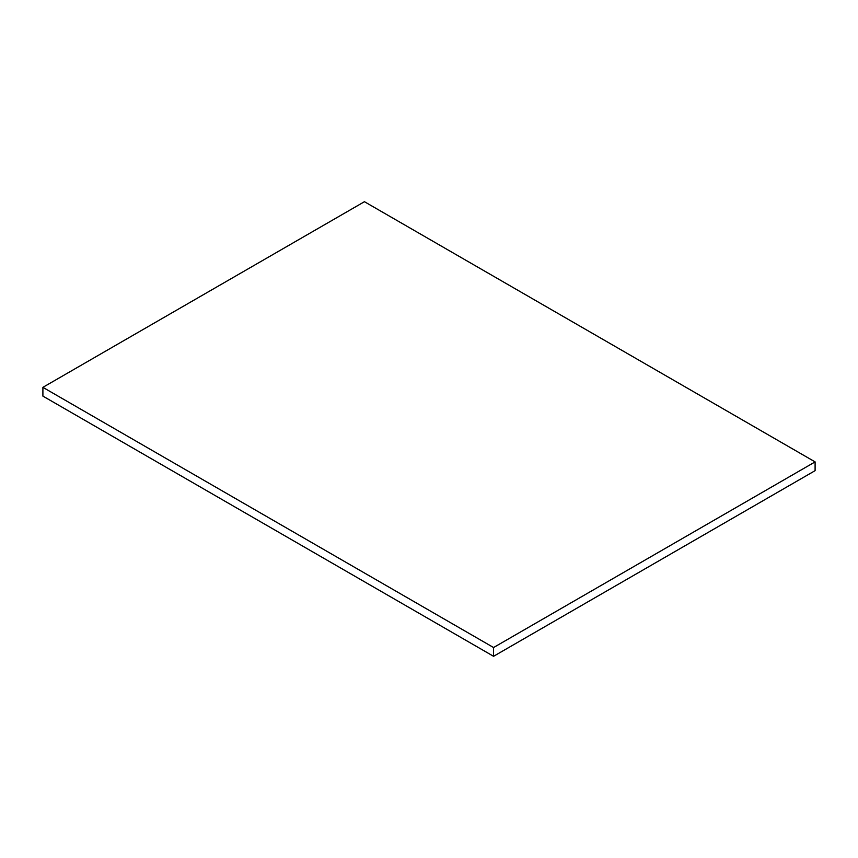<?xml version="1.0" encoding="UTF-8"?>
<svg xmlns="http://www.w3.org/2000/svg" width="858" height="858" viewBox="0 0 858 858"><rect width="100%" height="100%" fill="white"/><g stroke="black" fill="none" stroke-linecap="round" stroke-linejoin="round"><path stroke-width="1.29" d="M42.9 396.106L42.9 387.344L493.565 647.533L493.565 656.295L42.9 396.106L493.565 656.295L493.565 647.533L815.1 461.894L815.1 470.656L493.565 656.295L815.1 470.656L815.1 461.894L364.435 201.705L42.9 387.344L42.9 396.106M42.9 387.344L493.565 647.533L815.1 461.894L364.435 201.705L42.9 387.344"/></g></svg>
